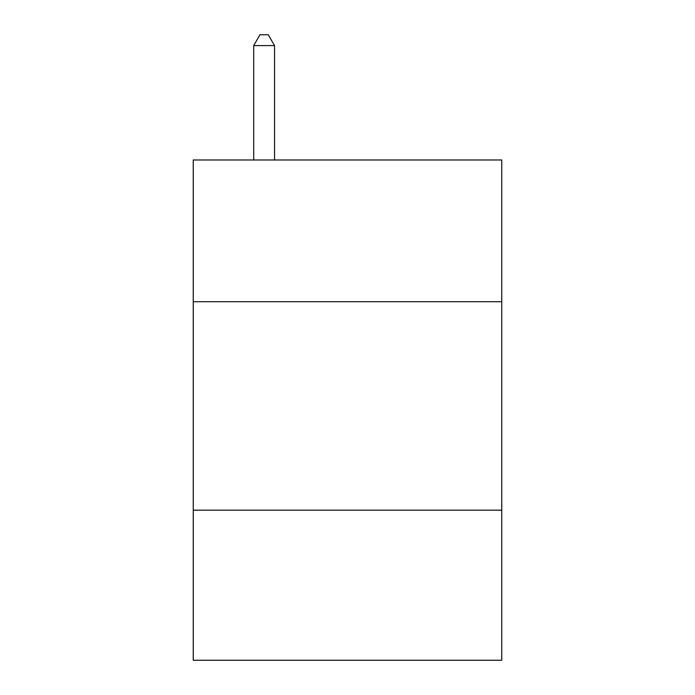 <?xml version="1.0" encoding="UTF-8"?>
<svg xmlns="http://www.w3.org/2000/svg" width="695" height="695" viewBox="0 0 695 695"><rect width="100%" height="100%" fill="white"/><g stroke="black" fill="none" stroke-linecap="round" stroke-linejoin="round"><path stroke-width="1.04" d="M501.747 301.726L501.747 159.98L193.253 159.98L193.253 301.726L501.747 301.726L501.747 660.25L193.253 660.25L193.253 301.726M501.747 510.173L193.253 510.173M274.542 159.98L274.542 45.592L253.701 45.592L253.701 159.98M253.701 45.592L259.956 34.75L268.287 34.75L274.542 45.592"/></g></svg>

